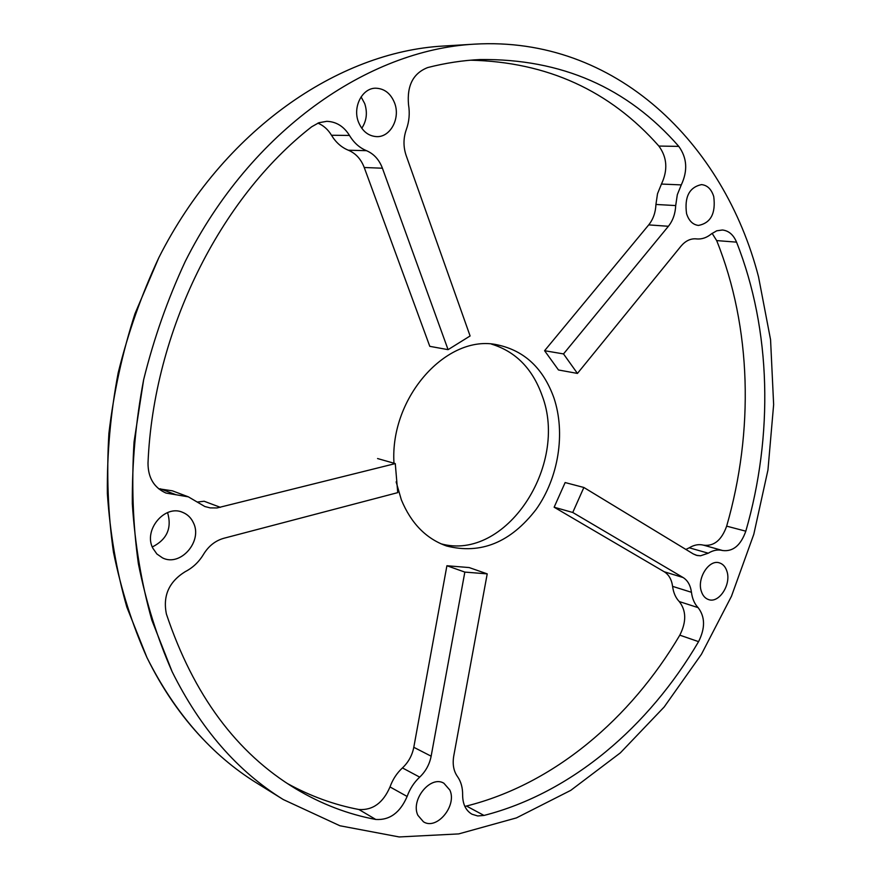 <?xml version="1.0" encoding="UTF-8"?>
<svg xmlns="http://www.w3.org/2000/svg" width="881" height="881" viewBox="0 0 881 881"><rect width="100%" height="100%" fill="white"/><g stroke="black" fill="none" stroke-linecap="round" stroke-linejoin="round"><path stroke-width="1.32" d="M474.407 44.149C615.775 35.813 724.094 143.669 758.519 276.788L770.567 339.681L773.639 404.599L767.957 469.98L753.784 534.349L731.472 596.261L701.43 654.286L664.186 706.98L620.356 752.859L570.767 790.356L516.442 817.898L458.704 833.911L399.203 836.95L339.945 825.772L283.308 799.563C237.485 771.249 200.428 728.631 172.136 671.696L151.84 620.158C141.478 583.2 134.969 544.414 132.326 503.8C132.007 462.58 135.773 421.228 143.636 379.722C153.801 338.645 167.676 299.21 185.274 261.393C250.986 130.52 368.126 49.931 474.407 44.149C368.126 49.942 250.986 130.531 185.274 261.404C167.676 299.21 153.801 338.645 143.647 379.722L134.055 441.899C131.445 483.537 132.888 524.151 138.372 563.73C146.081 602.252 157.336 638.24 172.136 671.696C200.428 728.631 237.485 771.249 283.308 799.563L339.945 825.772L399.192 836.95L458.704 833.911L516.442 817.898L570.767 790.356L620.356 752.859L664.175 706.98L701.43 654.286L731.461 596.261L753.784 534.349L767.957 469.98L773.639 404.599L770.556 339.681L758.519 276.788C724.094 143.669 615.775 35.813 474.407 44.16L443.374 46.032C338.249 51.792 223.091 130.377 158.822 257.681L134.969 313.713C122.371 352.841 113.682 392.717 108.903 433.342C106.447 473.901 107.956 513.48 113.451 552.09C121.126 589.675 132.293 624.838 146.951 657.556C162.346 688.887 180.99 716.022 202.883 738.972M440.985 543.808C505.716 561.649 568.906 465.377 542.123 395.613C532.509 368.654 515.638 351.497 491.499 344.119M152.292 546.98C166.994 539.524 172.081 528.06 167.577 512.577M361.772 128.274C366.639 120.851 367.63 112.636 364.734 103.639L361.089 96.877M678.788 146.389C627.47 87.538 561.23 58.587 480.079 59.545C462.811 60.382 445.368 63.047 427.737 67.551C413.222 73.211 406.824 85.589 408.531 104.718C409.94 113.341 409.202 121.622 406.317 129.562C403.289 138.163 403.223 146.786 406.13 155.43L470.102 335.969L448.077 349.658L382.42 168.216C379.182 159.681 373.863 153.834 366.463 150.673C359.525 147.821 353.865 142.755 349.482 135.454C343.854 126.379 336.289 121.677 326.785 121.336L318.9 122.723L311.687 126.776C220.129 197.994 153.415 331.19 148.008 463.087C148.019 477.722 154.021 487.7 165.991 493.052L188.358 496.84L204.844 506.52L210.229 507.897L216.979 507.963L395.283 463.593L397.738 492.633L223.818 538.28C215.393 540.67 208.654 545.978 203.588 554.237C198.963 561.957 192.818 567.782 185.164 571.703C168.943 581.801 162.688 595.919 166.41 614.057C193.446 694.834 236.515 753.057 295.62 788.715C321.246 804.045 347.962 814.286 375.78 819.462C389.699 820.332 400.15 812.667 407.121 796.457C409.852 788.858 414.037 782.416 419.686 777.13C425.688 771.415 429.51 764.433 431.139 756.184L464.838 572.088L487.215 573.861L453.748 755.986C452.382 764.168 453.594 770.985 457.404 776.447C460.983 781.458 462.723 787.636 462.635 794.959C462.69 804.144 465.807 810.553 471.974 814.209L477.7 815.96L483.999 815.443C571.813 792.922 648.834 726.506 698.567 641.643C705.329 628.153 705.174 616.821 698.104 607.637C694.503 603.881 692.29 598.761 691.442 592.285C690.506 585.347 687.72 580.436 683.116 577.54L572.749 512.478L583.861 487.479L693.303 553.951L696.386 555.305L700.56 555.779L708.269 553.202C713.17 550.207 717.949 549.315 722.607 550.515C733.003 551.814 740.745 545.372 745.811 531.188C773.419 435.291 771.404 330.32 736.549 242.143C733.433 234.753 728.719 230.712 722.409 230.007L716.727 230.811L711.308 233.972C706.848 237.628 702.091 239.291 697.058 238.96L695.781 238.839C690.286 238.542 685.341 241.009 680.936 246.228L577.44 373.423L563.51 353.92L668.393 226.285C672.886 220.624 675.32 213.72 675.694 205.57L677.313 194.701L681.277 184.9C687.896 170.716 687.07 157.886 678.788 146.389C687.081 157.886 687.907 170.727 681.288 184.9L677.313 194.701L675.705 205.57C675.331 213.709 672.897 220.613 668.404 226.274L563.521 353.92L577.44 373.423L680.936 246.217C685.352 240.998 690.297 238.531 695.792 238.828L697.058 238.96C702.091 239.28 706.837 237.617 711.308 233.961L716.727 230.8L722.409 229.996C728.719 230.701 733.433 234.742 736.549 242.132C771.415 330.32 773.43 435.291 745.811 531.199C740.745 545.383 733.003 551.825 722.607 550.526C717.96 549.315 713.17 550.218 708.269 553.202L700.56 555.779L697.201 555.515L693.314 553.951L583.872 487.479L572.76 512.478L683.127 577.551C687.731 580.436 690.506 585.347 691.453 592.285C692.301 598.761 694.514 603.87 698.104 607.626C705.185 616.81 705.34 628.153 698.578 641.632C648.845 726.506 571.813 792.933 483.999 815.443L477.689 815.96L471.974 814.209C465.796 810.564 462.679 804.144 462.624 794.959C462.723 787.636 460.972 781.469 457.404 776.447C453.594 770.996 452.382 764.179 453.748 755.997L487.215 573.872L464.838 572.099L446.909 565.745L464.838 572.088L431.15 756.184C429.51 764.433 425.688 771.415 419.686 777.13C414.048 782.416 409.863 788.858 407.132 796.457C400.161 812.667 389.71 820.343 375.791 819.462C347.973 814.297 321.246 804.045 295.62 788.715C236.515 753.057 193.446 694.834 166.41 614.057C162.688 595.897 168.932 581.779 185.164 571.692C192.818 567.771 198.963 561.946 203.588 554.226C208.654 545.978 215.393 540.67 223.807 538.28L397.738 492.633L395.272 463.593L377.564 458.549L395.283 463.593L216.968 507.963L210.218 507.897L204.833 506.52L188.369 496.851L165.991 493.063C154.01 487.711 148.019 477.722 148.008 463.098C153.415 331.19 220.129 197.983 311.698 126.765L318.911 122.712L326.785 121.325C336.3 121.666 343.865 126.379 349.493 135.454C353.876 142.744 359.525 147.81 366.463 150.662C373.863 153.823 379.182 159.67 382.42 168.205L448.077 349.658L470.102 335.958L406.13 155.43C403.223 146.786 403.289 138.163 406.317 129.562C409.202 121.622 409.94 113.341 408.531 104.718C406.813 85.589 413.211 73.2 427.737 67.551C445.368 63.036 462.811 60.371 480.079 59.545C561.241 58.587 627.47 87.527 678.799 146.389L658.867 146.059C609.872 90.578 547.09 61.956 470.531 60.194M449.85 790.081L443.892 783.253C430.655 774.983 410.304 799.849 417.891 815.321L423.464 821.808C436.811 830.497 457.283 805.641 449.85 790.081C457.294 805.63 436.822 830.497 423.464 821.808L417.891 815.321C410.304 799.838 430.655 774.961 443.892 783.231L449.861 790.07M726.913 571.262C725.492 566.813 723.004 564.027 719.447 562.893C709.051 559.083 696.706 578.443 701.375 591.426C702.785 595.71 705.196 598.43 708.588 599.587C719.072 603.617 731.483 584.301 726.913 571.262C731.483 584.301 719.072 603.628 708.588 599.587C705.185 598.43 702.785 595.71 701.364 591.426C696.695 578.443 709.051 559.061 719.447 562.882C723.004 564.016 725.492 566.802 726.924 571.251M713.742 196.606C711.441 189.206 707.366 185.208 701.485 184.614C689.305 187.279 684.328 196.948 686.563 213.631C688.865 220.812 692.84 224.732 698.49 225.426C710.791 222.992 715.879 213.389 713.742 196.606M394.666 103.176C390.812 93.507 384.479 88.518 375.68 88.21C362.256 87.99 352.477 106.986 358.424 121.919C362.234 131.181 368.302 136.081 376.65 136.621C390.36 137.348 400.525 118.351 394.666 103.176C400.536 118.362 390.371 137.359 376.661 136.643C368.302 136.092 362.234 131.192 358.424 121.93C352.477 106.986 362.256 87.99 375.691 88.199C384.49 88.518 390.823 93.507 394.677 103.176M193.38 522.741C191.089 517.819 187.532 514.383 182.719 512.401C164.967 504.141 143.129 529.966 152.809 548.158L156.873 553.984L162.544 557.904C180.495 567.067 202.916 541.187 193.38 522.741M396.131 481.841L401.34 499.791C411.075 523.358 426.14 538.754 446.535 545.978C480.795 554.678 510.672 542.476 536.177 509.339C558.521 477.865 565.734 433.221 553.962 398.025C543.368 368.39 524.514 350.66 497.413 344.856C447.361 333.547 389.776 396.935 393.972 463.219M577.44 373.423L558.488 369.976L544.579 350.715L648.713 224.897C653.173 219.303 655.585 212.497 655.938 204.458L657.512 193.732L661.444 184.052C668.007 170.066 667.148 157.402 658.867 146.059M544.579 350.715L563.51 353.92L544.579 350.715M685.881 549.436L689.261 547.795C694.14 544.843 698.908 543.973 703.567 545.174C713.94 546.484 721.638 540.141 726.66 526.144C753.971 431.426 751.669 327.688 716.671 240.59L712.112 233.333M565.139 482.557L583.861 487.479L565.139 482.557L554.138 507.214L572.749 512.478M464.849 806.368L466.478 806.027C553.797 784.189 630.422 718.885 679.813 635.168C686.519 621.854 686.332 610.654 679.262 601.558C675.661 597.836 673.436 592.77 672.588 586.361C671.619 579.511 668.844 574.643 664.241 571.769L554.138 507.214M287.514 783.594C310.497 796.204 334.295 804.838 358.908 809.507C372.74 810.432 383.103 802.91 390.008 786.942C392.695 779.454 396.846 773.111 402.441 767.924C408.41 762.307 412.187 755.424 413.795 747.297L446.909 565.745L469.166 567.562L487.215 573.861M197.333 502.038L204.139 501.245L220.36 507.335L204.139 501.245M158.624 488.757L172.434 490.838L188.358 496.84M429.785 346.332L448.077 349.658L429.796 346.343L364.238 167.5C361.001 159.098 355.715 153.338 348.358 150.222C341.476 147.424 335.848 142.425 331.487 135.245C328.04 129.529 323.503 125.487 317.876 123.12M443.374 46.043C338.249 51.803 223.102 130.377 158.822 257.681C141.61 294.463 128.064 332.842 118.186 372.817C110.554 413.211 106.953 453.495 107.361 493.646C110.059 533.236 116.556 571.075 126.853 607.163L146.951 657.556C174.934 713.28 211.583 755.138 256.9 783.143L283.308 799.563M193.402 522.73C202.938 541.187 180.506 567.078 162.556 557.915L156.873 553.984L152.809 548.169C143.129 529.966 164.978 504.119 182.73 512.379C187.543 514.361 191.1 517.808 193.402 522.73M713.742 196.595C715.879 213.4 710.791 223.014 698.49 225.437C692.829 224.754 688.854 220.823 686.563 213.643C684.317 196.948 689.294 187.268 701.485 184.603C707.366 185.208 711.452 189.206 713.742 196.595M661.444 184.052L681.277 184.9M655.938 204.458L675.694 205.57M648.713 224.897L668.393 226.285M695.208 238.806L696.353 238.894M716.671 240.59L736.549 242.143M726.66 526.144L745.811 531.188M703.567 545.174L722.607 550.515M689.261 547.795L708.269 553.202M664.241 571.769L683.116 577.54M672.588 586.361L691.442 592.285M679.262 601.558L698.104 607.637M679.813 635.168L698.567 641.643L679.813 635.157M466.478 806.027L483.999 815.443L466.467 806.038M413.795 747.297L431.139 756.184L413.795 747.297M402.441 767.924L419.686 777.13M390.008 786.942L407.121 796.457M358.908 809.507L375.78 819.462M160.243 488.768L176.068 494.77M331.487 135.245L349.482 135.454M348.358 150.222L366.463 150.673M364.238 167.5L382.42 168.216L364.227 167.5M668.404 226.274L648.724 224.886M694.922 238.795L697.058 238.96"/></g></svg>
